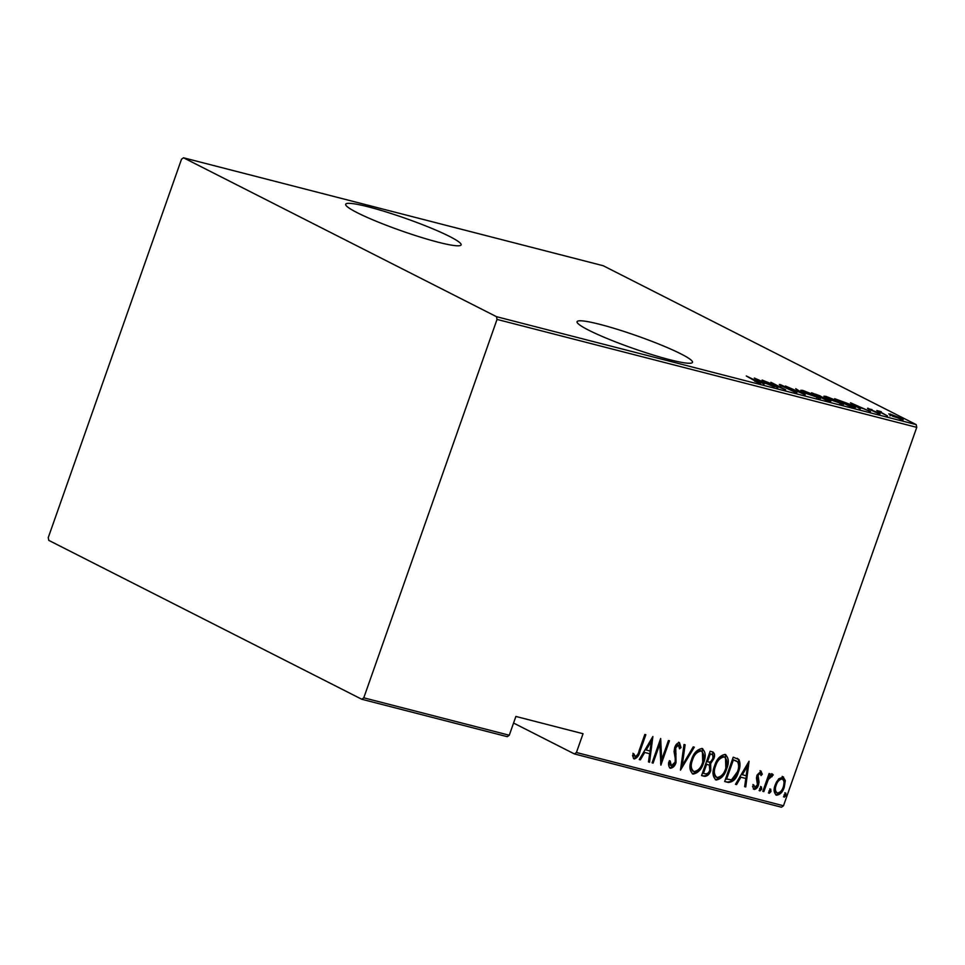 <?xml version="1.0" encoding="UTF-8"?>
<svg xmlns="http://www.w3.org/2000/svg" width="965" height="965" viewBox="0 0 965 965"><rect width="100%" height="100%" fill="white"/><g stroke="black" fill="none" stroke-linecap="round" stroke-linejoin="round"><path stroke-width="1.45" d="M438.098 242.191A61.193 6.562 19.4 0 0 461.113 244.893A61.193 6.562 19.4 0 0 430.161 227.716A61.193 6.562 19.4 0 0 368.678 206.944A61.193 6.562 19.4 0 0 345.675 204.242A61.193 6.562 19.4 0 0 376.615 221.419A61.193 6.562 19.4 0 0 438.098 242.191M669.481 359.643A61.193 6.562 19.4 0 0 692.496 362.345A61.193 6.562 19.4 0 0 661.544 345.181A61.193 6.562 19.4 0 0 600.073 324.409A61.193 6.562 19.4 0 0 577.058 321.695A61.193 6.562 19.4 0 0 608.01 338.872A61.193 6.562 19.4 0 0 669.481 359.643M783.496 805.763L781.493 807.21L574.44 753.954L576.431 752.507L783.496 805.763L916.75 427.362L497.035 319.415L496.505 316.689L183.507 157.79L181.504 159.237L48.25 537.638L48.781 540.376L361.779 699.263L363.781 697.816L497.035 319.415M513.573 723.05L574.44 753.954M888.886 414.045L900.55 417.99C903.59 419.486 903.928 420.028 901.575 419.642L888.813 413.84M903.228 419.811L901.575 419.642M887.571 415.999L876.811 410.535L881.262 411.717L881.467 412.598L887.571 415.999M879.32 411.814L879.899 411.283L879.658 411.971M881.045 411.91L881.383 412.851M868.162 408.762L872.131 409.667L869.851 409.389L878.62 412.96C880.333 413.804 880.526 414.106 879.187 413.889L868.898 409.16C867.318 408.388 867.125 408.111 868.319 408.304C867.125 408.111 867.318 408.388 868.898 409.16M869.61 408.967L869.779 409.582M878.379 413.659L878.62 412.96C880.333 413.804 880.526 414.106 879.187 413.889M877.752 413.454L877.68 412.731M853.012 407.109L849.405 406.181L834.677 398.702L851.769 404.986L855.605 407.471L853.012 407.109M826.293 400.234L811.577 392.767L828.899 399.86C831.287 401.03 831.456 401.428 829.405 401.042L826.293 400.234M830.889 401.199L829.405 401.042M805.208 394.818L785.462 386.048L802.494 393.406L795.751 388.69L805.208 394.818M777.838 387.773L762.109 380.041L781.493 387.93L770.89 382.297L785.619 389.776L766.258 381.899L777.838 387.773M758.152 382.731L746.283 375.976L757.236 381.272C760.227 382.647 761.047 383.286 759.672 383.202L754.642 381.199L758.767 382.49L758.285 383.889M760.685 383.298L759.672 383.202M496.505 316.689L916.219 424.624L603.221 265.737L183.507 157.79M754.316 378.039L774.316 386.869L766.898 383.781L762 382.526L764.027 384.227L754.316 378.039M795.763 392.478L780.987 385.662C779.093 384.733 778.864 384.396 780.323 384.625L795.064 391.308C797.223 392.357 797.452 392.755 795.763 392.478L796.933 392.586M794.183 391.995L794.038 391.03M779.31 384.54L780.118 385.204M781.71 385.361L781.855 386.084M804.689 392.852L800.805 390.258L802.832 390.415L816.667 395.915L820.491 398.497L804.689 392.852M827.789 398.798L823.905 396.193L825.931 396.362L839.767 401.862L843.591 404.431L827.789 398.798M850.491 402.779L870.49 411.609L863.072 408.509L858.187 407.254L860.201 408.955L850.491 402.779M363.781 697.816L509.279 735.234L507.276 736.681L361.779 699.263M783.013 776.789L785.305 780.576L784.28 787.211C782.844 791.939 780.263 794.605 776.536 795.208C773.809 792.953 773.375 789.503 775.233 784.883L778.659 778.876L783.544 776.982M782.181 776.367L784.461 780.154L783.435 786.777C782 791.505 779.418 794.171 775.691 794.774L775.969 794.991M762.832 791.336L769.093 773.544L770.094 773.809L769.177 776.427L772.482 774.075L773.255 774.943L768.297 779.563L763.834 791.602L762.832 791.336M772.482 774.075L773.255 774.943L772.422 774.521L771.3 776.089M772.024 776.692L770.697 775.788L767.452 779.141L768.297 779.563M760.902 771.107L762.29 774.22L761.047 775.558L760.094 773.279L758.044 775.365L759.057 782.108L758.502 784.967C757.706 787.621 756.246 789.117 754.148 789.454L752.519 786.403L753.786 784.931L754.895 787.259L757.465 784.798L756.439 778.031L757.018 775.197L761.144 771.192M759.515 772.989L760.251 773.339L759.262 772.856L757.211 774.931L758.044 775.365M752.953 784.509L754.895 787.259M728.261 782.446L724.655 781.529L733.231 757.175L738.961 759.612C740.493 763.351 740.3 767.525 738.382 772.109C736.597 778.646 733.231 782.084 728.261 782.446L724.727 781.336M712.327 751.807C714.703 752.977 715.186 755.293 713.786 758.755L710.662 763.605L710.771 770.42C709.637 774.135 707.598 776.125 704.667 776.379L701.555 775.583L710.131 751.24L713.123 752.097M680.458 770.154L684.016 744.522L685.114 744.799L682.243 765.498L693.22 746.886L694.305 747.163L680.458 770.154M653.088 763.122L652.087 762.857L660.663 738.514L661.688 759.708L668.443 740.517L669.445 740.77L660.88 765.124L659.831 743.967L653.088 763.122L652.159 762.664M633.752 758.683L632.521 755.438L633.788 753.725L635.296 756.5C637.31 755.438 638.589 753.496 639.132 750.637L644.837 734.449L645.85 734.703L640.06 751.144C639.24 755.281 637.334 757.887 634.331 758.973L634.005 758.852M632.944 753.303L633.812 755.523L635.296 756.5M576.431 752.507L583.041 733.726L515.889 716.452L509.279 735.234M652.871 736.512L649.578 762.217L648.48 761.928L649.626 753.713L644.729 752.459L640.374 759.853L639.276 759.564L652.871 736.512M669.758 767.911L670.434 768.261C668.757 766.958 668.226 764.895 668.805 762.036L670.229 761.059L671.326 765.764L675.042 762.217L675.476 759.72L674.04 751.518L674.704 747.646C675.56 744.715 677.153 743.062 679.481 742.676L681.025 747.561L679.553 748.816L678.467 745.137L675.741 747.791L676.031 762.519C674.981 765.896 673.124 767.802 670.434 768.261L670.096 768.128M669.384 760.625L670.253 765.245L671.326 765.764M678.021 744.908L678.697 745.233L677.623 744.715L674.897 747.368L675.741 747.791M701.989 748.466C705.668 751.675 706.211 756.464 703.582 762.82C701.676 769.298 698.165 773.049 693.075 774.087C689.456 770.866 688.926 766.126 691.495 759.841C693.401 753.363 696.899 749.576 701.989 748.466L702.725 748.744M702.279 748.55L702.749 762.386C700.831 768.864 697.333 772.615 692.231 773.653L692.388 773.821M725.089 754.401C728.78 757.609 729.311 762.398 726.693 768.755C724.775 775.233 721.277 778.984 716.175 780.022C712.556 776.813 712.037 772.06 714.595 765.776C716.5 759.31 719.999 755.523 725.089 754.401L725.825 754.678M725.378 754.497L725.849 768.333C723.931 774.811 720.433 778.562 715.33 779.599L715.487 779.768M749.057 761.252L745.752 786.945L744.654 786.668L745.8 778.453L740.903 777.199L736.548 784.581L735.463 784.304L749.057 761.252M761.385 786.885L761.675 789.177L759.962 790.938L759.672 788.658L761.506 786.933M770.673 789.274L770.963 791.565L769.25 793.327L768.96 791.047L770.794 789.322M785.739 793.146L786.029 795.437L784.316 797.211L784.026 794.919L785.86 793.206M916.219 424.624L916.75 427.362M644.934 734.474L639.216 750.722C638.396 754.847 636.49 757.465 633.498 758.55M652.038 737.936L648.733 761.783L649.578 762.217M644.729 752.459L649.626 753.713M643.896 752.037L639.53 759.419L640.374 759.853M651.351 741.241L650.506 740.806L645.283 749.672L649.988 751.084L651.351 741.241L646.128 750.095M660.108 740.095L660.844 759.286L661.688 759.708M668.54 740.541L660.579 763.158M652.256 762.688L658.999 743.545L659.831 743.967M678.636 742.242L681.025 747.561M680.18 747.139L679.529 747.694M674.897 747.368L674.547 750.71L675.391 751.132M674.547 750.71L676.091 753.954M675.247 753.532L675.198 762.085L676.031 762.519M675.198 762.085C674.149 765.462 672.279 767.38 669.589 767.826M684.245 744.582L681.399 765.076L682.243 765.498M693.365 746.922L680.711 768.381M702.749 762.386L703.582 762.82M691.664 759.66L692.496 760.082C690.445 765.185 690.916 769.021 693.907 771.578C698.105 770.866 701 767.863 702.58 762.555C704.655 757.428 704.185 753.569 701.157 750.975L700.325 750.541C696.127 751.349 693.244 754.377 691.664 759.66C689.601 764.763 690.072 768.586 693.063 771.144M700.325 750.541L701.157 750.975C696.971 751.771 694.076 754.811 692.496 760.082M692.508 770.939L693.907 771.578M712.677 751.916L712.942 758.333L713.786 758.755M712.942 758.333L709.818 763.17L710.662 763.605M709.818 763.17L709.926 769.986L710.771 770.42M709.926 769.986C708.793 773.713 706.766 775.703 703.823 775.957L704.667 776.379M703.823 775.957L701.627 775.39M708.382 764.799L706.633 764.292L703.437 773.339L704.933 773.725C707.152 774.171 708.768 772.989 709.77 770.154L709.311 765.293M708.467 764.871L705.789 763.87L702.604 772.917L703.437 773.339M710.795 753.918L712.158 754.534L709.42 753.569L706.67 761.373L708.189 761.976C710.312 762.398 711.832 761.252 712.761 758.538C713.593 756.379 713.219 754.98 711.627 754.353L710.252 753.991L707.502 761.795M709.42 753.569L710.252 753.991M705.789 763.87L706.633 764.292M725.849 768.333L726.693 768.755M714.763 765.595L715.608 766.029C713.545 771.131 714.016 774.955 717.007 777.513C721.217 776.813 724.1 773.809 725.692 768.502C727.755 763.363 727.284 759.503 724.269 756.91L723.424 756.488C719.227 757.284 716.344 760.324 714.763 765.595C712.701 770.709 713.171 774.533 716.163 777.09M723.424 756.488L724.269 756.91C720.071 757.718 717.188 760.746 715.608 766.029M715.608 776.873L717.007 777.513M737.115 758.285L738.961 759.612M738.116 759.178C739.66 762.929 739.467 767.091 737.537 771.686L738.382 772.109M737.537 771.686C735.752 778.212 732.387 781.662 727.429 782.024M736.416 760.939L732.519 759.503L725.704 778.864L731.47 779.877L737.381 771.855C738.973 768.044 739.033 764.678 737.55 761.759L733.352 759.938L726.549 779.286M732.519 759.503L733.352 759.938M748.213 762.664L744.908 786.523L745.752 786.945M740.903 777.199L745.8 778.453M740.071 776.765L735.716 784.159L736.548 784.581M747.525 765.969L746.681 765.547L741.458 774.4L746.162 775.824L747.525 765.969L742.302 774.835M760.058 770.673L762.29 774.22M761.445 773.797L760.878 774.413M757.211 774.931L756.934 776.632L757.778 777.054M756.934 776.632L758.225 781.686L759.057 782.108M758.225 781.686L757.658 784.533L758.502 784.967M757.658 784.533C756.862 787.199 755.414 788.695 753.303 789.02M760.541 786.463L760.83 788.743L761.675 789.177M760.83 788.743L759.117 790.516M769.189 773.58L768.333 776.005L769.177 776.427M771.638 773.653L772.422 774.521M767.452 779.141L762.989 791.167L763.834 791.602M769.841 788.851L770.13 791.131L770.963 791.565M770.13 791.131L768.405 792.904M784.461 780.154L785.305 780.576M783.435 786.777L784.28 787.211M782.12 778.912L781.409 778.55C778.514 779.045 776.511 781.095 775.39 784.726C773.978 788.272 774.34 790.89 776.463 792.591M783.266 786.97C784.678 783.411 784.34 780.745 782.241 778.972C779.358 779.467 777.356 781.529 776.234 785.16C774.823 788.695 775.172 791.312 777.295 793.025C780.166 792.603 782.157 790.576 783.266 786.97M776.029 792.422L777.295 793.025M775.39 784.726L776.234 785.16M784.907 792.723L785.196 795.015L786.029 795.437M785.196 795.015L783.471 796.776M764.871 382.876L757.284 379.51L764.75 383.226M802.41 391.609L802.832 390.415M816.752 397.821L816.86 397.52C819.49 397.954 819.092 397.339 815.666 395.662L804.4 391.199L802.639 391.066L802.156 392.466M805.618 393.31L818.694 397.677L818.211 399.076M804.4 391.199C801.855 390.813 802.277 391.44 805.691 393.105M815.461 394.142L819.49 396.362C821.505 396.856 821.685 396.687 820.021 395.855L815.461 394.142M819.369 396.724L819.49 396.362C821.505 396.856 821.685 396.687 820.021 395.855M820.986 397.122L827.282 400.113C829.393 400.644 829.598 400.463 827.898 399.606L820.986 397.122M827.162 400.463L827.282 400.113C829.393 400.644 829.598 400.463 827.898 399.606M825.521 397.556L825.931 396.362M839.852 403.768L839.96 403.467C842.602 403.901 842.204 403.274 838.766 401.597L827.5 397.146L825.75 397.013L825.256 398.4M828.718 399.257L841.794 403.623L841.311 405.01M827.5 397.146C824.954 396.748 825.389 397.387 828.79 399.052M837.113 399.944L848.898 405.674L853.663 406.615L853.169 408.002M853.072 407.121L850.756 404.733L837.186 399.727M861.045 407.616L853.458 404.251L860.925 407.966M890.116 414.914L890.442 413.985M900.152 419.232L900.249 418.967C902.106 419.293 901.865 418.882 899.549 417.736L891.756 414.661L890.502 414.54L890.007 415.939M892.456 416.132L901.563 419.087L901.069 420.487M891.756 414.661C889.947 414.371 890.2 414.793 892.529 415.927M639.216 750.722L640.06 751.144M706.452 764.039L707.297 764.461M733.34 759.72L734.184 760.143M757.525 778.779L758.369 779.201M765.1 785.196L765.933 785.619M635.115 756.427L634.27 755.993M771.638 776.258L770.794 775.836M795.172 391.79L794.678 393.189M781.047 385.3L780.564 386.688M821.179 396.639L820.684 398.026M829.068 400.403L828.573 401.79M869.175 408.931L868.693 410.318M878.44 413.261L877.945 414.661M880.514 411.874L880.032 413.261"/></g></svg>
